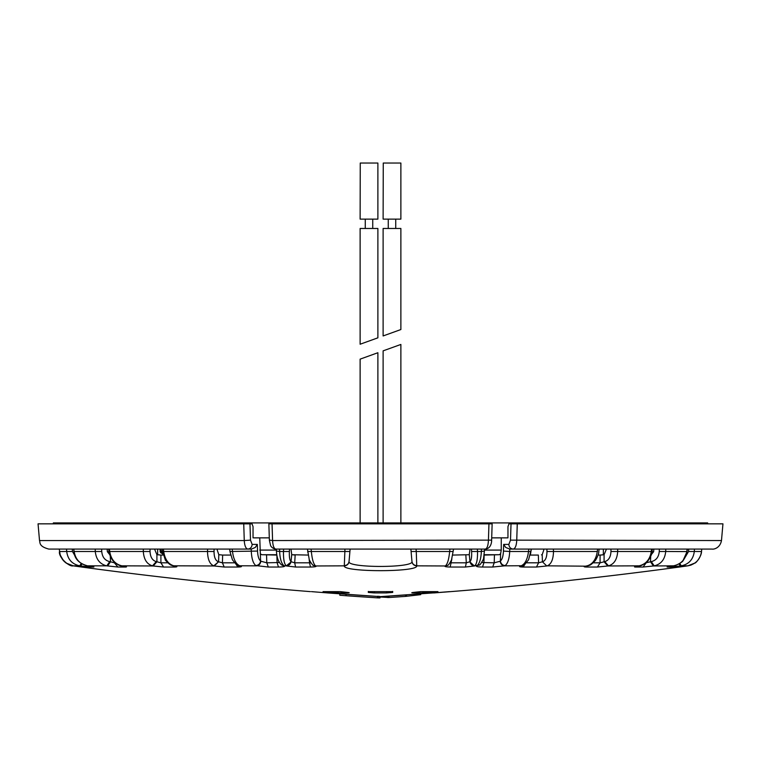 <?xml version="1.0" encoding="UTF-8"?>
<svg xmlns="http://www.w3.org/2000/svg" width="761" height="761" viewBox="0 0 761 761"><rect width="100%" height="100%" fill="white"/><g stroke="black" fill="none" stroke-linecap="round" stroke-linejoin="round"><path stroke-width="1.14" d="M383.259 163.035L400.876 163.035L400.876 219.12L383.116 219.12L383.259 163.035M383.259 335.896L400.876 329.542L383.259 335.896M383.116 335.943L383.116 228.471L400.876 228.471L400.876 329.542M400.743 344.495L383.116 350.85L383.116 522.912M360.257 163.035L377.884 163.035L377.884 219.12L360.124 219.12L360.257 163.035M360.257 344.181L377.884 337.827L360.257 344.181M360.124 344.229L360.124 228.471L377.884 228.471L377.884 337.827M377.741 352.781L360.124 359.135L360.124 522.912M435.596 591.896L430.659 592.429L429.194 591.63M175.439 566.155L176.847 566.698M84.557 566.488L87.182 566.802M81.988 563.92L80.685 565.975L79.753 565.842L89.893 567.031L87.401 565.823M72.285 549.081L72.447 551.487L66.692 551.487C67.767 559.44 72.124 564.224 79.753 565.842L73.199 565.842L81.617 567.021M60.233 555.083L63.544 560.752L66.188 563.083L73.199 565.842C65.303 564.224 60.728 559.44 59.491 551.487L59.482 551.506C58.236 557.147 69.451 567.202 73.199 565.842L81.665 567.031M101.66 549.081L101.746 551.487L95.287 551.487C96.114 559.44 99.957 564.224 106.806 565.842L87.591 565.842L93.907 567.031L89.893 567.031M101.746 551.487C102.259 557.1 104.913 560.477 109.698 561.618L106.806 565.842L117.917 567.031L114.378 562.807L110.497 561.789L107.643 565.975M327.401 592.924L380.5 596.643A4206.285 3642.755 90 0 0 386.464 596.205M597.271 567.031L586.436 567.031L588.348 565.613M586.103 566.041L584.153 566.707M339.815 593.647L346.036 594.331L346.036 595.73A4207.693 4207.693 0 0 0 377.513 597.861C380.747 597.965 380.747 597.899 377.513 597.68M346.036 594.331A4206.285 4206.285 0 0 0 377.513 596.453L377.513 596.453C380.747 596.557 380.747 596.5 377.513 596.272M392.695 592.429L392.686 591.411L392.695 592.429L386.445 592.924L392.695 592.429L390.688 591.63M327.125 592.886L311.458 591.63M370.312 591.63L368.305 592.429L374.051 592.924M368.353 592.429L368.314 591.411M392.686 591.63L368.314 591.63M339.815 593.884L339.815 595.254L346.036 595.73M379.948 596.995L388.957 597.509A4207.693 4207.693 0 0 0 405.537 596.396L420.662 594.664L420.947 593.894M387.882 596.167L388.957 596.101A4206.285 4206.285 0 0 0 405.537 594.988L406.602 594.912L406.602 596.32M308.215 555.073L291.767 554.712L291.102 550.079L291.187 549.081L307.587 549.081M214.117 549.081L214.041 551.487L207.506 551.487C207.705 559.44 209.789 564.224 213.746 565.842L218.578 561.789L218.797 554.664L217.237 550.079L218.797 554.664L222.65 555.073L222.421 562.826L224.2 567.031L214.221 565.975L218.578 561.789L222.421 562.826L234.502 562.807M154.55 549.081L156.909 554.664L160.904 555.073L160.913 562.826L163.577 567.031L153.189 565.975L156.918 561.789L160.913 562.826L167.658 562.807M603.349 549.081L603.349 554.798L601.133 555.035M600.876 555.054L598.06 555.073L598.422 553.732M542.079 554.712L541.471 554.826M597.594 549.081L597.29 551.487C596.072 559.44 592.676 564.224 587.092 565.842L586.408 565.975C583.449 566.593 583.468 566.945 586.436 567.031M585.789 566.174L547.254 565.842C551.211 564.224 553.295 559.44 553.494 551.487L546.959 551.487L546.883 549.081M553.418 549.081L553.494 551.487L597.442 551.487M673.599 565.823L671.107 567.031L667.093 567.031L668.462 566.612M513.199 549.081L509.566 549.081L513.199 549.081C515.216 548.633 516.386 545.789 516.738 540.548L517.261 523.844L511.021 523.844L510.507 540.139L508.843 544.41C509.119 547.226 510.574 548.786 513.199 549.081L712.172 549.081C713.542 549.471 720.03 548.253 721.485 540.548L722.95 523.844L508.957 523.844L507.958 526.65L507.958 537.865L491.701 537.865M452.785 555.073L469.233 554.712L469.898 550.079L469.813 549.081L453.413 549.081M503.668 544.429L503.459 551.078L509.699 551.487L509.775 549.081L505.723 547.454L503.668 544.41L508.843 544.41M530.407 551.487L528.514 551.487L528.809 549.081L530.693 549.081M253.717 537.865L269.299 537.865M707.654 523.844L707.654 522.912L365.546 522.912L365.546 523.844M365.546 522.912L53.346 522.912L53.346 523.844M484.234 555.073L499.321 554.712L500.614 553.742L501.252 550.079L501.252 537.865M526.498 562.807L538.579 562.807L536.476 567.031L546.779 565.975L542.422 561.789L538.579 562.807L538.35 555.073L530.369 555.073L531.321 549.081L528.6 559.744C524.614 564.767 522.407 566.755 521.97 565.727L504.562 565.842L492.69 567.031L494.203 562.807L481.723 562.522M606.45 549.081L604.091 554.664L600.096 555.073L600.087 562.826L593.342 562.807M651.977 551.877L653.68 551.62M507.958 537.865L507.283 537.865M39.515 540.548L38.05 523.844L249.979 523.844L243.739 523.844L244.262 540.548L39.515 540.548C40.323 542.279 38.373 546.35 48.828 549.081L247.801 549.081C250.426 548.786 251.881 547.226 252.157 544.41L250.493 540.139L244.262 540.548C244.614 545.789 245.784 548.633 247.801 549.081L251.225 549.081L251.301 551.487C251.682 558.774 253.185 563.463 255.81 565.556C258.493 565.29 260.091 563.777 260.614 561.009L260.852 561.209C260.414 563.987 258.949 565.528 256.438 565.842L239.258 565.775M252.157 544.41L257.332 544.41L255.277 547.454L251.434 549.081L247.801 549.081M230.307 549.081L217.313 549.081L217.237 550.079M250.493 540.139L249.979 523.844L252.043 523.844L253.042 526.65L253.042 537.865M338.388 592.924L330.341 592.429L331.806 591.63M330.341 592.429L323.064 591.63L340.3 591.63L347.235 592.391M259.748 537.865L260.614 561.009C258.826 559.535 257.798 556.224 257.541 551.078L230.583 551.487M107.32 551.62L109.023 551.877M109.565 554.436L107.33 551.658L107.196 549.081M207.582 549.081L207.506 551.487L163.71 551.487L163.406 549.081M162.207 551.668L161.884 549.081L165.403 560.22C171.653 566.993 171.872 564.89 173.451 565.803L214.221 565.975M235.9 564.129L237.87 567.031L224.2 567.031M240.447 565.975C242.331 566.593 241.475 566.945 237.87 567.031M232.191 549.081L232.486 551.487C233.522 559.44 236.015 564.224 239.953 565.842L239.487 565.851M229.993 551.696L232.428 559.801C236.271 564.691 238.469 566.66 239.03 565.727M255.81 565.556L268.31 567.031L266.797 562.807L260.852 561.209M276.766 555.073L261.679 554.712L260.386 553.742M66.53 549.081L66.692 551.487L59.491 551.516M79.753 565.842L81.189 563.435M95.201 549.081L95.287 551.487L74.159 551.487C75.482 559.44 79.962 564.224 87.591 565.842L87.486 565.823M92.538 566.612L93.907 567.031M73.893 549.081L73.95 551.592C74.502 558.736 79.03 563.482 87.544 565.842L88.466 565.975M122.378 565.908L122.778 565.975C126.412 566.584 127.382 566.935 125.67 567.031L123.748 566.155M121.522 565.765L125.004 566.374M115.044 562.807L114.359 562.217M125.67 567.031L117.917 567.031M150.031 549.081L150.041 551.487L143.315 551.487C143.848 559.44 146.911 564.224 152.504 565.842L156.271 561.618L156.918 561.789L156.909 554.664M109.698 561.618L110.497 561.789L110.316 556.529M60.176 554.921L59.263 549.081M162.226 551.773L162.94 555.073L160.904 555.073M230.631 555.073L222.65 555.073M313.656 565.404L315.844 565.975C316.738 566.584 314.949 566.935 310.478 567.031L295.591 567.031L294.697 562.826L295.163 555.073L291.767 554.712M310.478 567.031L309.537 562.807L294.697 562.826L291.263 561.789L286.345 565.842C288.923 565.623 290.493 564.215 291.044 561.618L291.701 554.664M295.591 567.031L286.593 565.975M410.883 549.081L411.958 561.437C412.443 564.034 414.041 565.413 416.733 565.585L416.695 565.842C414.032 565.632 412.452 564.224 411.967 561.618C413.594 568.048 347.397 568.039 349.033 561.618C348.548 564.224 346.978 565.632 344.305 565.842L344.952 549.081M307.434 549.081L309.147 558.897C308.728 559.82 313.58 566.783 313.599 565.375L315.577 565.842C313.551 564.224 312.134 559.44 311.344 551.487L307.853 551.487M311.087 549.081L311.344 551.487L349.908 551.487L350.117 549.081L349.052 561.342M344.257 565.585C346.959 565.413 348.557 564.034 349.042 561.437L349.033 561.618M268.861 523.844L269.375 540.291L270.612 545.713C271.772 547.625 273.475 548.748 275.72 549.081L485.28 549.081C487.069 548.633 488.115 545.789 488.419 540.548L488.952 523.844L491.825 523.844M395.454 522.912L395.454 523.844M275.72 549.081C273.931 548.633 272.885 545.789 272.581 540.548L491.311 540.139M488.952 523.844L269.175 523.844M479.316 564.938L474.407 565.975L469.737 561.789L466.303 562.826L465.409 567.031L450.17 567.031L451.891 558.755M474.407 565.975L465.409 567.031M465.837 555.073L466.303 562.826L450.122 562.807M469.956 561.618C471.306 560.477 471.858 557.1 471.611 551.487L477.518 551.487C477.661 559.44 476.709 564.224 474.655 565.842C472.077 565.623 470.507 564.215 469.956 561.618L469.299 554.664M492.69 567.031L482.522 567.031C477.651 566.955 475.72 566.555 476.7 565.842L477.166 565.556C479.601 563.463 481 558.774 481.361 551.487L477.518 551.487L477.366 549.081M477.166 565.556L479.411 564.9C479.706 566.089 484.462 557.823 483.587 558.184L484.633 549.081M484.262 551.078L481.361 551.487L481.437 549.081M479.411 564.9L478.812 565.271M482.522 567.031L483.891 562.807L484.11 555.815M453.147 551.487L449.656 551.487C448.866 559.44 447.449 564.224 445.423 565.842L447.401 565.375C448.01 565.794 449.37 563.996 451.482 559.972L453.566 549.081M416.048 549.081L416.267 551.487L449.656 551.487L449.913 549.081M411.092 551.487L416.267 551.487L416.733 565.585M315.844 565.975L344.305 565.842C342.526 572.272 418.464 572.272 416.695 565.842L445.156 565.975L447.344 565.404M445.156 565.975C444.329 566.574 446.003 566.926 450.17 567.031M521.742 565.775L521.047 565.842C524.985 564.224 527.478 559.44 528.514 551.487L509.699 551.487C509.328 558.802 507.796 563.511 505.123 565.604L504.562 565.842C502.079 565.537 500.614 564.006 500.167 561.257L494.203 562.807L494.45 555.073M503.459 551.078C503.183 556.243 502.155 559.563 500.386 561.038L500.167 561.257M543.687 549.081L543.773 550.155M587.549 565.803C589.043 564.89 589.1 567.135 595.54 560.296C597.727 556.424 598.812 553.542 598.793 551.668L599.116 549.081M505.123 565.604C502.479 565.318 500.9 563.796 500.386 561.038L500.614 553.742M310.878 562.807L309.537 562.807L309.109 558.755M279.277 562.522L266.797 562.807L266.55 555.073M283.634 549.081L283.482 551.487C283.339 559.44 284.291 564.224 286.345 565.842L284.31 565.842C285.289 566.555 283.349 566.955 278.478 567.031L277.109 562.807L276.89 555.815M282.274 565.318L284.31 565.842L281.903 565.09M283.91 565.604C281.399 563.501 279.972 558.793 279.639 551.487L289.389 551.487L289.532 549.081M281.684 564.957C278.583 562.474 276.833 557.899 276.433 551.221L276.367 549.081M276.738 551.078L279.639 551.487L279.563 549.081M173.451 565.803L173.908 565.842C168.324 564.224 164.928 559.44 163.71 551.487L163.558 551.487M174.126 565.927L174.897 566.041M172.652 565.613L174.564 567.031L163.577 567.031M174.592 565.975C177.551 566.593 177.532 566.945 174.564 567.031M122.778 565.975L121.941 565.842C115.101 564.224 111.02 559.44 109.708 551.487L108.994 551.649L110.345 556.595L112.742 560.515C117.013 564.405 120.019 566.174 121.75 565.832L153.189 565.975M143.306 549.081L143.315 551.487L109.708 551.487L109.413 549.081M108.994 551.649L108.671 549.081M159.905 549.081L160.59 552.648L161.237 552.933L161.009 551.192M160.59 552.648L162.588 553.742M653.804 549.081L653.67 551.658L651.435 554.436M679.335 567.031L686.831 565.975L679.335 567.031M686.831 565.975L687.801 565.842L686.831 565.975M701.509 551.516L701.518 551.506C700.272 559.44 695.697 564.224 687.801 565.842L681.247 565.842C688.876 564.224 693.233 559.44 694.308 551.487L694.47 549.081M646.641 562.217L643.083 567.031L653.366 565.975L650.503 561.789L651.302 561.618L654.194 565.842C661.043 564.224 664.886 559.44 665.713 551.487L659.254 551.487L659.34 549.081M650.684 556.529L650.503 561.789L645.956 562.807M638.622 565.908L639.25 565.832C640.819 566.184 643.739 564.519 647.992 560.828C650.836 556.557 652.177 553.494 652.006 551.649L651.292 551.487C649.98 559.44 645.899 564.224 639.059 565.842L607.811 565.975L604.082 561.789L604.729 561.618L608.496 565.842C614.089 564.224 617.152 559.44 617.685 551.487L617.694 549.081M604.091 554.664L604.082 561.789L600.087 562.826L597.423 567.031L607.811 565.975M543.763 550.079L542.203 554.664L542.422 561.789L546.779 565.975M651.587 549.081L651.292 551.487L610.959 551.487L610.969 549.081M635.996 566.374L639.478 565.765M687.107 549.081L686.841 551.487C685.518 559.44 681.038 564.224 673.409 565.842L672.581 565.956M665.799 549.081L665.713 551.487L687.05 551.592L687.326 549.081M673.514 565.823L653.366 565.975M672.477 565.975L667.093 567.031M637.252 566.155L635.321 567.031C633.618 566.935 634.588 566.584 638.222 565.975M643.083 567.031L635.321 567.031M687.801 565.842L694.812 563.083C695.954 563.34 701.632 556.015 701.518 551.506L701.737 549.081L701.518 551.506L688.553 551.487L688.715 549.081M679.811 563.435L681.247 565.842L680.315 565.975L681.247 565.842M671.107 567.031L680.315 565.975L679.012 563.92M685.309 566.184L679.421 567.031C603.378 577.323 527.097 585.523 450.607 591.63L433.599 592.924M536.476 567.031L523.13 567.031L525.1 564.129M523.13 567.031C519.525 566.945 518.669 566.593 520.553 565.975M413.765 592.391L420.7 591.63L437.936 591.63L430.659 592.429L422.288 592.924L423.982 591.63M413.594 592.419L420.909 591.62M413.413 592.429C411.092 592.724 411.254 592.886 413.889 592.924L413.489 592.924M449.542 591.63L434.959 592.781M347.511 592.924L347.111 592.924C349.746 592.886 349.908 592.724 347.587 592.429M386.683 591.63L386.445 592.924L374.555 592.924L374.317 591.63M377.513 596.453L377.513 597.861M388.957 596.101L388.957 597.509M387.882 597.575L387.882 596.177M405.537 594.988L405.537 596.396M420.662 593.922L420.662 594.664M261.679 554.712L276.719 554.712M484.281 554.712L499.321 554.712M346.122 592.286L347.111 592.924L338.712 592.924L337.018 591.63M257.332 544.41L257.541 551.078M214.041 551.487C214.06 557.1 215.42 560.477 218.122 561.618M72.447 551.487L77.536 560.144M150.041 551.487C150.317 557.1 152.39 560.477 156.271 561.618M492.139 523.844L491.625 540.291C491.749 541.956 490.94 548.738 485.28 549.081M269.689 540.139L272.581 540.548L272.048 523.844M471.468 549.081L471.611 551.487M721.485 540.548L510.507 540.139M484.605 550.079L501.252 550.079M289.389 551.487C289.142 557.1 289.694 560.477 291.044 561.618M278.478 567.031L268.31 567.031M162.122 550.954L160.581 550.954L160.485 549.081M259.748 550.079L276.395 550.079M683.464 560.144L688.553 551.487M651.302 561.618C656.087 560.477 658.741 557.1 659.254 551.487M604.729 561.618C608.61 560.477 610.683 557.1 610.959 551.487M542.878 561.618C545.58 560.477 546.94 557.1 546.959 551.487M422.288 592.924L413.889 592.924L414.878 592.286M380.5 596.643L434.769 592.8M395.739 228.471L395.739 219.12M388.262 228.471L388.262 219.12M400.876 522.912L400.876 344.448M372.738 228.471L372.738 219.12M365.261 228.471L365.261 219.12M377.884 522.912L377.884 352.733M80.523 566.859L81.579 567.031C157.622 577.323 233.903 585.523 310.393 591.63M324.671 592.657L321.76 592.429M380.015 597.052L380.015 597.889M339.815 593.418L339.815 594.579M348.262 592.515L340.091 591.62M307.777 552.248L307.71 551.668M93.203 566.755L88.466 565.965M73.674 549.081L73.95 551.592M78.098 566.517L77.432 566.422M76.737 566.327L81.379 566.983M598.964 550.298L598.793 551.668M229.993 551.639L229.679 549.081M160.01 551.097L160.647 552.733L162.806 553.751M229.908 550.954L229.965 551.459M157.651 554.798L157.651 549.081M652.006 551.649L652.329 549.081M672.534 565.975L673.456 565.842C673.437 566.888 683.445 561.789 682.959 560.733L687.05 551.592M672.534 565.965L667.968 566.698M701.518 551.506L701.737 549.081M701.071 554.056L700.672 555.349M691.397 564.909L690.246 565.309M679.896 566.945L680.876 566.802M433.875 592.895L436.881 592.619M348.424 592.562L347.406 592.419M433.998 592.924L450.607 591.63"/></g></svg>
